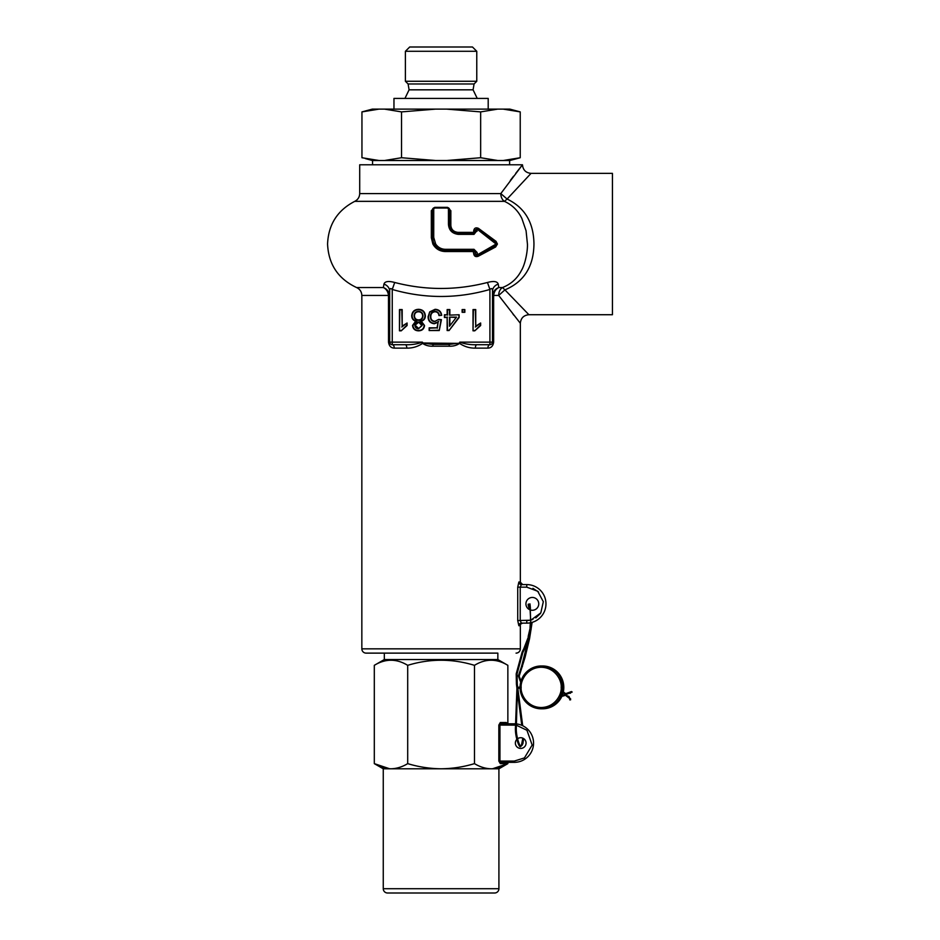 <?xml version="1.0" encoding="UTF-8"?>
<svg xmlns="http://www.w3.org/2000/svg" width="940" height="940" viewBox="0 0 940 940"><rect width="100%" height="100%" fill="white"/><g stroke="black" fill="none" stroke-linecap="round" stroke-linejoin="round"><path stroke-width="1.41" d="M389.595 768.755L374.308 763.633L383.262 768.791L383.262 888.711A4.289 4.289 0 0 0 387.538 893L494.628 893A4.289 4.289 0 0 0 498.917 888.711L498.917 768.791L507.859 763.633L507.859 762.352M497.848 653.124L366.118 653.124L497.848 653.124L497.848 659.551L507.859 665.332C496.708 658.541 485.569 658.541 474.477 665.332L474.477 763.633C479.917 766.934 485.475 768.65 491.162 768.791L498.917 768.791M384.331 653.124L384.331 659.551L497.848 659.551M384.331 659.551L374.308 665.332C385.412 658.541 396.539 658.541 407.702 665.332C429.897 658.541 452.163 658.541 474.477 665.332M383.262 768.791L491.162 768.791C496.849 768.65 502.418 766.934 507.859 763.633L492.584 768.755M516.788 739.428A5.358 5.358 0 0 0 520.713 748.428A5.358 5.358 0 0 0 523.122 738.288A5.358 5.358 0 0 0 517.517 738.781M507.859 723.8L507.859 665.332M407.702 665.332L407.702 763.633C418.582 766.934 429.709 768.65 441.083 768.791C452.457 768.65 463.585 766.934 474.477 763.633M374.308 665.332L374.308 763.633C379.76 766.934 385.318 768.65 391.005 768.791C396.692 768.65 402.261 766.934 407.702 763.633M515.519 725.128L499.951 725.081L499.951 761.071L501.431 762.352A1.281 1.116 -90 0 0 500.315 763.633L498.835 761.071L498.835 725.081L501.431 723.8A1.281 1.116 90 0 1 500.315 722.519L506.249 722.519A1.281 1.116 -90 0 0 507.365 723.8L507.212 723.788M507.212 762.364L507.365 762.352A1.281 1.116 -90 0 0 506.249 763.633L500.315 763.633M501.431 723.8L514.286 723.8A19.282 19.282 0 0 1 515.555 723.847A19.282 19.282 0 0 0 514.286 723.8L514.286 725.081M516.377 725.21L526.941 730.286L532.169 745.044L524.438 757.922L514.286 761.071L514.286 762.352A19.282 19.282 0 0 0 533.556 743.082A19.282 19.282 0 0 0 516.401 723.918A19.282 19.282 0 0 1 533.556 743.082A19.282 19.282 0 0 1 514.286 762.352L501.431 762.352M561.192 696.282L561.556 695.506L561.192 696.282L561.556 695.506L561.192 696.282L561.885 696.364L564.599 695.588L566.938 694.108L566.479 693.391L564.141 694.871L564.599 695.588M563.013 691.57L562.813 692.404L563.013 691.57L562.813 692.404L563.013 691.57L565.763 693.849M521.066 680.83L520.325 681.371L518.375 675.907L521.606 666.295L522.417 666.577L521.606 666.295L530.971 629.377M568.641 697.245L568.935 696.434L570.169 698.925L566.033 695.753L566.738 695.259L566.244 694.554M566.033 695.753L565.516 695.013M565.034 694.308L565.422 693.356M568.935 696.434L567.596 695.976M520.795 680.654L519.186 676.177L525.072 657.33L529.549 638.73L528.715 638.53M523.85 648.588L522.158 651.996L522.934 652.372L524.626 648.964L523.85 648.588L528.586 636.392M366.118 653.124A4.289 4.289 0 0 1 361.841 648.835L361.841 295.442C361.665 291.752 359.914 289.12 356.565 287.534L383.367 287.534L383.943 284.127C384.824 281.342 388.408 280.79 394.706 282.482C425.609 290.448 456.523 290.448 487.461 282.482C493.747 280.79 497.342 281.342 498.235 284.127L498.811 287.534C495.356 288.791 493.277 291.294 492.56 295.031L492.49 296.1L493.641 296.1L493.641 342.137C493.089 346.002 491.173 348.012 487.895 348.129L475.37 348.129C469.718 348.235 464.442 346.649 459.543 343.394C456.758 345.38 453.35 346.32 449.32 346.202L432.858 346.202C428.828 346.32 425.421 345.38 422.624 343.394C417.736 346.649 412.46 348.223 406.797 348.129L394.283 348.129C391.005 348.012 389.089 346.014 388.526 342.137L388.49 295.442L389.618 295.031L389.689 296.1L388.526 296.1M516.048 653.124A4.289 4.289 0 0 0 520.337 648.835L361.841 648.835M532.91 619.389L531.041 620.012L540.806 612.904L543.32 601.694L537.704 591.236L526.753 587.159L526.753 584.586A19.282 19.282 0 0 1 531.218 622.609A19.282 19.282 0 0 0 526.753 584.586L521.394 584.586L520.22 587.159L520.22 620.564L521.394 623.138A2.573 2.526 -90 0 0 518.868 625.711L517.729 620.564L517.729 587.159L518.868 582.013L520.137 582.013L522.699 584.586A2.573 2.562 -90 0 1 520.137 582.013M520.278 624.959L520.137 625.711L518.868 625.711M520.337 323.289L498.682 295.442L504.909 289.884L528.903 314.724L504.909 289.884C524.003 281.824 533.685 266.549 533.955 244.047C533.72 222.545 524.767 207.54 507.095 199.045L531.041 173.359L507.095 199.045L500.809 193.581L522.476 164.794C522.981 169.999 525.836 172.854 531.041 173.359L612.434 173.359L612.434 314.724L528.903 314.724C523.697 315.229 520.842 318.084 520.337 323.289L520.337 582.953M520.337 624.771L520.337 648.835M504.909 289.884L502.512 287.534A8.566 6.228 90 0 0 498.682 295.442L493.676 295.442L493.641 296.1M492.56 295.031L493.676 295.442C494.158 291.623 495.862 288.991 498.811 287.534L502.512 287.534C510.972 284.197 517.27 278.51 521.406 270.497C525.154 264.34 527.751 251.192 527.434 244.047L526.071 230.77L521.912 218.574C518.116 210.701 512.288 204.967 504.439 201.348A8.566 6.286 90 0 1 500.809 193.581L359.703 193.581L359.703 164.794L522.476 164.794L515.778 173.301M496.062 241.368L496.767 244.047L495.921 242.332L478.096 228.961L475.358 230.335L475.358 231.616L473.643 233.332L473.713 230.7C474.265 228.032 475.852 227.257 478.46 228.361L496.062 241.368L497.424 244.047L495.639 246.973L478.084 256.326C475.64 257.09 474.183 256.232 473.701 253.753L473.278 251.544L445.325 251.544C439.767 251.356 435.62 248.853 432.87 244.047L431.343 237.785L431.319 210.689L434.715 207.352L447.464 207.352L450.848 210.689L450.836 225.283C451.177 229.501 453.585 231.863 458.027 232.368L458.215 233.332C452.904 232.697 450.048 229.842 449.649 224.766L450.836 225.283M529.89 609.802A6.427 6.427 0 0 1 532.322 597.441A6.427 6.427 0 0 1 538.749 603.856A6.427 6.427 0 0 1 530.736 610.084M496.085 244.047L477.661 254.658L477.027 252.39L473.995 249.312L445.419 249.312C441.306 249.194 438.064 247.443 435.69 244.047L433.728 237.456L433.74 208.892L434.597 208.022L447.569 208.022L448.439 208.892L448.451 224.272C448.909 230.265 452.234 233.625 458.403 234.377L458.215 233.332L473.643 233.332L473.995 234.377L477.72 229.63L496.085 244.047M513.087 314.289L513.722 315.088M389.618 295.031C388.96 291.435 386.869 288.944 383.367 287.534L383.367 287.534C386.305 288.991 388.02 291.623 388.49 295.442L361.841 295.442M406.797 348.129A3.431 1.481 -90 0 0 405.316 344.71L392.25 344.71A2.573 2.573 0 0 1 389.689 342.137L389.9 343.171M405.316 344.71C411.332 344.957 417.031 344.099 422.389 342.137L392.25 342.137L392.25 344.71A3.431 2.021 -90 0 1 394.283 348.129M459.578 343.077L459.778 342.137L459.543 343.394L422.988 342.994L422.389 342.137L422.601 343.077M459.049 343.171L449.097 344.416L433.082 344.416L423.129 343.171M476.85 344.71L489.916 344.71L489.916 342.137L459.778 342.137C465.089 344.087 470.776 344.945 476.85 344.71A3.431 1.481 -90 0 0 475.37 348.129M498.235 284.127A8.566 7.72 180 0 0 492.49 291.412L492.49 342.137A2.573 2.573 0 0 1 489.916 344.71A3.431 2.021 -90 0 0 487.895 348.129M521.394 584.586A2.573 2.526 90 0 1 518.868 582.013M520.278 624.877L520.255 625.053C519.797 624.607 520.607 623.972 522.699 623.138A2.573 2.562 -90 0 0 520.137 625.711M507.095 199.045L504.439 201.348L354.756 201.348C337.437 210.325 328.377 224.554 327.566 244.047C328.495 264.363 338.165 278.863 356.565 287.534M513.534 176.226L510.373 180.386M392.25 344.71A2.573 2.573 0 0 1 389.689 342.137L389.689 291.412A8.566 7.72 180 0 0 383.943 284.127M521.394 623.138L526.753 623.138L526.753 620.564L530.195 620.212L517.729 620.564M492.49 291.412C492.584 288.498 491.726 287.84 489.916 289.461L487.461 282.482M493.641 342.137L489.916 342.137L489.916 289.461C457.334 298.803 424.774 298.803 392.25 289.461L394.706 282.482M388.526 342.137L392.25 342.137L392.25 289.461C390.453 287.84 389.595 288.498 389.689 291.412M451.024 229.407L449.649 224.766L449.649 209.773A1.281 0.917 180 0 0 450.848 210.689M448.686 207.987L447.464 207.352M448.439 208.892A1.281 0.881 180 0 1 449.649 209.773L447.511 207.634L434.715 207.352M432.576 209.279L434.656 207.634L432.518 209.773A1.281 0.917 0 0 1 431.319 210.689M433.74 208.892A1.281 0.881 0 0 0 432.518 209.773L432.518 237.62L431.343 237.785M444.185 250.416L445.372 250.463C437.359 249.605 433.07 245.317 432.518 237.62L433.411 242.309M433.493 242.532L436.219 246.644M436.289 246.703L438.498 248.477M440.366 249.453L442.94 250.24M445.325 251.544L445.372 250.463L473.643 250.463L473.278 251.544M473.995 249.312L473.643 250.463L475.358 252.179L473.701 251.967M477.027 252.39L475.358 252.179L475.358 254.023L473.701 253.753M476.18 255.492L477.884 255.527L475.358 254.023L475.993 255.351M495.639 246.973L496.767 244.047L495.65 245.928L477.884 255.527L478.084 256.326M473.713 230.7L478.46 228.361M477.027 231.299L473.713 231.945M464.853 312.303L464.853 309.577L462.128 309.577L462.128 312.303L464.853 312.303L464.478 309.953L462.128 309.577M438.968 315.57L441.694 315.299C441.142 311.493 438.933 309.495 435.091 309.307L429.697 311.892L428.064 316.874C428.229 320.963 430.309 323.254 434.304 323.748L438.099 322.326L437.018 327.837L429.157 327.837L429.157 330.563L439.238 330.563L441.424 319.659L438.698 319.389L435.055 321.292C432.247 321.116 430.826 319.588 430.79 316.71C430.79 313.737 432.224 312.092 435.067 311.763C437.382 311.939 438.674 313.208 438.968 315.57L441.694 315.299M402.191 309.577L399.465 309.577L399.465 330.833L401.215 330.833L407.09 325.522L407.09 323.007L402.191 326.145L402.191 309.577L399.841 309.953L399.465 330.833M475.746 309.577L473.02 309.577L473.02 330.833L474.782 330.833L480.657 325.522L480.657 323.007L475.746 326.145L475.746 309.577L473.396 309.953L473.02 330.833M424.528 325.475L421.308 321.233C423.964 320.423 425.303 318.625 425.35 315.84C424.974 311.704 422.706 309.53 418.535 309.307C414.387 309.519 412.12 311.669 411.72 315.77C411.791 318.495 413.118 320.329 415.691 321.233L412.543 325.404C412.965 328.906 414.975 330.715 418.57 330.833C422.13 330.727 424.116 328.941 424.528 325.475L420.121 321.174L421.308 321.233M449.861 314.759L449.861 309.577L447.146 309.577L447.146 314.759L444.42 314.759L444.42 317.485L447.146 317.485L447.146 330.563L449.05 330.563L459.131 317.485L459.131 314.759L449.485 315.135L449.485 309.953L447.146 309.577M530.371 622.797A19.282 19.282 0 0 1 526.753 623.138A19.282 19.282 0 0 0 530.371 622.797M462.128 312.303L464.478 311.927M462.504 309.953L462.504 311.927M435.091 309.307L435.091 309.683C438.569 309.812 440.637 311.575 441.271 314.971M439.274 315.17C438.851 312.809 437.453 311.551 435.067 311.387L435.067 311.763M435.067 311.387C431.965 311.774 430.414 313.549 430.414 316.71L430.79 316.71M435.055 321.292L438.698 319.389M441.424 319.659L438.874 319.788M439.238 330.563L440.966 319.999M429.157 330.563L438.933 330.187M429.157 327.837L429.533 330.187M437.018 327.837L429.533 328.213M438.099 322.326L437.323 328.213M438.651 321.433L434.304 323.748M434.304 323.372C430.555 322.937 428.605 320.763 428.452 316.874L428.064 316.874M428.452 316.874L429.697 311.892M429.991 312.115L435.091 309.683M402.191 326.145L401.803 309.953M401.803 327.026L407.09 323.007M407.09 325.522L406.714 323.572M406.714 325.287L401.215 330.833M399.841 330.457L400.992 330.457M475.746 326.145L475.37 309.953M475.37 327.026L480.657 323.007M480.657 325.522L480.27 323.572M480.27 325.287L474.782 330.833M473.396 330.457L474.547 330.457M424.152 325.475C423.787 328.695 421.931 330.351 418.57 330.457L418.57 330.833M418.57 330.457C415.174 330.339 413.295 328.659 412.919 325.404L412.543 325.404M412.919 325.404L416.772 321.21L415.691 321.233M411.72 315.77L412.096 315.77C412.46 311.904 414.599 309.883 418.535 309.683L418.535 309.307M418.535 309.683C422.495 309.895 424.633 311.939 424.962 315.84L425.35 315.84M459.131 314.759L449.485 315.135M459.131 317.485L458.755 315.135M449.05 330.563L458.755 317.356M447.146 330.563L448.862 330.187M447.146 317.485L447.522 330.187M444.42 317.485L447.522 317.109M444.42 314.759L444.796 317.109M447.146 314.759L444.796 315.135M447.522 309.953L447.522 315.135M449.649 224.766L448.451 224.272M448.486 207.869L447.569 208.022M433.693 207.869L434.597 208.022M432.518 237.62L433.728 237.456M475.358 254.023L477.027 254.282M477.884 255.527L477.661 254.658M495.65 245.928L495.639 244.811M495.921 242.332L495.744 243.343M478.096 228.961L477.72 229.63M475.358 230.335L477.027 229.983M435.055 321.68C432.012 321.445 430.461 319.788 430.414 316.71M420.121 321.174C423.235 320.634 424.856 318.848 424.962 315.84M412.096 315.77C412.225 318.684 413.788 320.505 416.772 321.21M418.512 322.009C420.756 322.068 421.978 323.219 422.178 325.463L418.535 328.753C416.326 328.671 415.116 327.531 414.881 325.334C415.128 323.172 416.338 322.056 418.512 322.009L421.802 325.463L418.535 328.753M418.512 311.387C421.332 311.575 422.836 313.079 423 315.887C422.812 318.648 421.343 320.129 418.594 320.317C415.774 320.129 414.27 318.625 414.07 315.805C414.258 313.032 415.738 311.551 418.512 311.387L418.512 311.763C421.12 311.916 422.483 313.29 422.624 315.887C422.46 318.425 421.12 319.776 418.594 319.929L418.594 320.317M449.485 326.251L456.535 317.109L449.485 317.109L449.485 326.251L456.535 317.109M414.881 325.334L418.512 322.385M418.535 328.377L415.269 325.334M414.07 315.805L414.446 315.805C414.611 313.255 415.962 311.904 418.512 311.763M418.594 319.929C415.997 319.776 414.611 318.402 414.446 315.805M455.771 317.485L449.485 317.109M449.861 317.485L449.861 325.134M405.399 51.289L409.687 47L472.479 47L476.768 51.289L476.768 81.263L405.399 81.263L405.399 51.289L476.768 51.289M474.077 83.965L473.079 89.829L409.088 89.829L408.101 83.965L474.077 83.965L476.768 81.263M408.101 83.965L405.399 81.263M372.546 160.517L372.546 164.794M509.621 160.517L509.621 164.794M516.824 158.578L503.147 160.517L520.231 157.732L509.832 160.517L372.334 160.517L365.355 158.578M409.088 89.829L404.952 98.406M473.079 89.829L477.226 98.406M503.147 109.111L509.832 109.111L520.231 111.895L503.147 109.111L497.73 109.111L480.657 111.895L480.657 157.732L446.512 160.517M488.201 109.111L488.201 98.406L393.966 98.406L393.966 109.111M497.73 160.517L480.657 157.732M379.02 160.517L361.947 157.732L361.947 111.895L379.02 109.111L361.947 111.895L372.334 109.111L435.666 109.111L401.521 111.895L401.521 157.732L384.448 160.517M435.666 160.517L401.521 157.732M520.231 157.732L520.231 111.895M480.657 111.895L446.512 109.111L435.666 109.111M401.521 111.895L384.448 109.111M497.73 109.111L446.512 109.111M383.262 888.711L498.917 888.711M498.835 725.081L500.315 722.519M506.249 722.519L507.541 723.8M507.541 762.352L506.249 763.633M514.286 761.071L498.835 761.071M562.59 687.387A21.42 21.268 -90 0 0 541.322 665.966A21.42 21.268 -90 0 0 520.055 687.387A21.42 21.268 -90 0 0 541.322 708.807A21.42 21.268 -90 0 0 562.59 687.387M521.171 687.387C520.372 681.5 526.365 667.529 541.17 667.259C555.963 667.529 561.956 681.5 561.157 687.387C561.956 693.274 555.963 707.244 541.17 707.526C526.365 707.244 520.372 693.274 521.171 687.387M563.8 687.387A21.42 21.268 -90 0 0 542.533 665.966C555.47 667.259 562.567 674.391 563.812 687.387L563.377 691.699A21.42 21.268 -90 0 0 563.8 687.387M569.711 692.533L569.628 693.297L569.711 692.533M523.662 738.617L522.863 743.834L520.736 745.538M517.235 684.132L516.46 684.226M542.533 708.807A21.42 21.268 -90 0 0 561.85 696.364L554.013 705.423L541.322 708.807C528.386 707.526 521.289 700.382 520.043 687.387C521.289 674.391 528.386 667.259 541.322 665.966L542.533 665.966M562.226 695.494A21.42 21.268 -90 0 0 563.178 692.545L562.226 695.494M519.186 676.177L518.375 675.907M567.325 696.752L566.726 695.295M570.427 693.25L570.427 692.486M572.19 692.028L566.938 694.108M521.207 746.09L521.136 745.255L520.513 745.608C521.195 748.875 515.625 737.877 516.33 726.843L517.329 692.063M531.135 629.4L530.712 628.66M529.995 608.098L528.48 604.584L529.866 603.903M529.02 604.996L529.984 603.891L530.407 608.086M530.313 608.074L530.418 608.956M530.278 608.944L530.548 618.215M528.797 636.462L528.163 636.521L530.219 627.661M530.43 618.226L530.783 622.409M530.665 628.096L530.019 627.791L530.348 622.491L531.206 622.445L530.665 628.096M530.736 627.767L529.009 636.697L524.626 648.964M530.771 622.409L529.843 604.737M566.479 693.391L571.461 691.57M522.875 652.372L517.059 673.921L517.282 684.167L522.699 725.727M432.858 346.202L433.082 344.416M449.32 346.202L449.097 344.416M526.753 587.159L517.729 587.159M458.027 232.368L473.278 232.368M535.812 617.897L540.383 613.526M538.573 592.047L532.91 588.322M445.372 250.463L445.419 249.312M458.403 234.377L473.995 234.377M561.544 695.482L564.141 694.871M522.828 738.159L521.618 744.433M522.158 651.996L516.201 673.863L516.424 684.273L521.77 725.316M564.717 693.837L562.813 692.404M517.811 688.726L520.043 687.751M520.043 686.893L517.682 687.598M516.918 688.527L515.472 726.82C514.709 736.537 519.632 749.051 520.619 746.454L522.276 744.985M570.604 698.784L570.568 699.889M529.549 638.73L532.134 622.374M531.241 623.197L531.264 622.597M528.785 604.173L528.633 604.232C527.892 603.715 528.08 605.113 529.208 608.427L529.784 609.755M569.746 698.761L569.722 699.865M354.756 201.348C357.905 199.715 359.55 197.13 359.703 193.581M449.508 208.997L449.144 208.386M433.035 208.386L432.659 208.997"/></g></svg>
